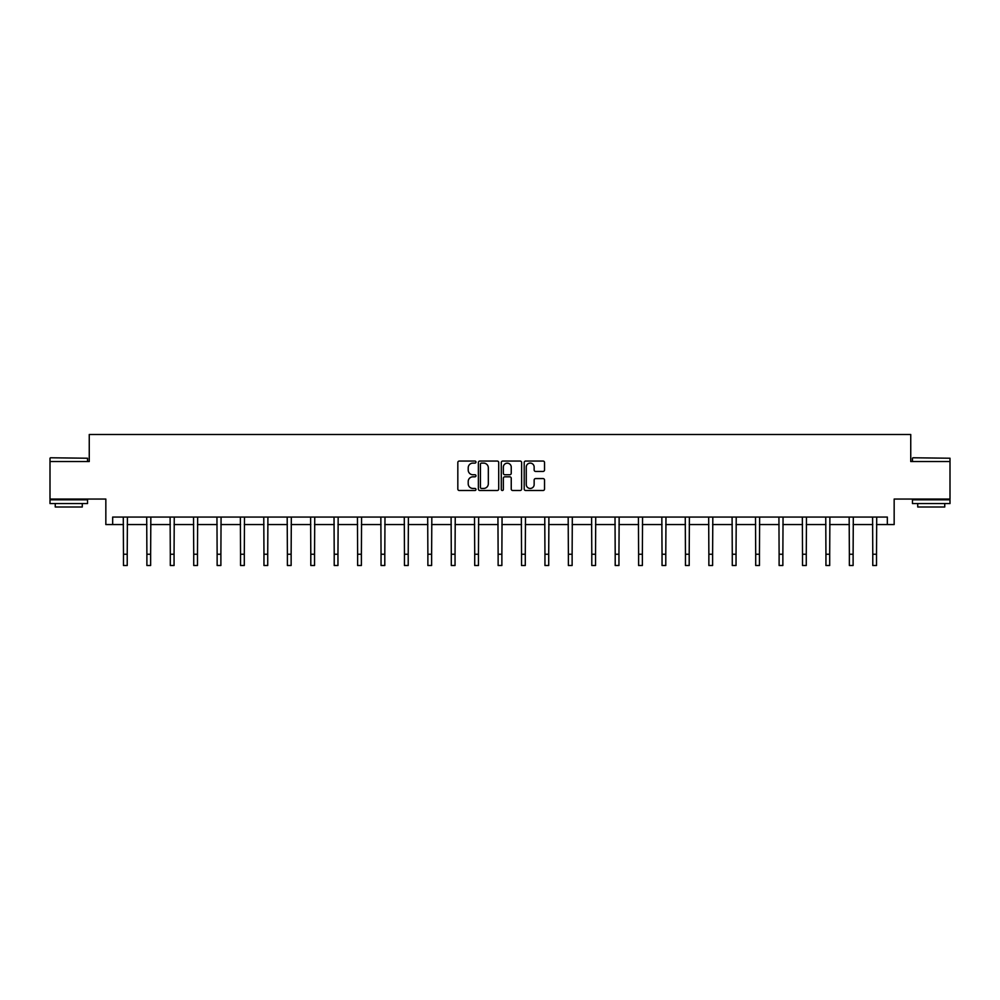 <?xml version="1.0" encoding="UTF-8"?>
<svg xmlns="http://www.w3.org/2000/svg" width="1000" height="1000" viewBox="0 0 1000 1000"><rect width="100%" height="100%" fill="white"/><g stroke="black" fill="none" stroke-linecap="round" stroke-linejoin="round"><path stroke-width="1.5" d="M475.988 462.075A1.037 1.037 0 0 0 474.95 461.05L459.3 461.05A1.475 1.475 0 0 0 457.825 462.525L457.825 489.038A1.475 1.475 0 0 0 459.3 490.513L474.95 490.513A1.037 1.037 0 0 0 475.988 489.487A1.037 1.037 0 0 0 474.95 488.45L472.925 488.45A4.713 4.713 0 0 1 468.212 483.738L468.212 481.525A4.713 4.713 0 0 1 472.925 476.812L474.95 476.812A1.037 1.037 0 0 0 475.988 475.788A1.037 1.037 0 0 0 474.95 474.75L472.925 474.75A4.713 4.713 0 0 1 468.212 470.037L468.212 467.825A4.713 4.713 0 0 1 472.925 463.113L474.95 463.113A1.037 1.037 0 0 0 475.988 462.075M112.662 524.562L112.662 517.062L887.337 517.062L887.337 524.562L894.163 524.562L894.163 499.05L950 499.05L950 461.525L910.75 461.525L910.75 434.5L89.25 434.5L89.25 461.525L50 461.525L50 499.05L105.838 499.05L105.838 524.562L123.475 524.562M543.062 471.438A1.475 1.475 0 0 0 544.538 469.963L544.538 462.525A1.475 1.475 0 0 0 543.062 461.05L525.675 461.05A1.475 1.475 0 0 0 524.2 462.525L524.2 489.038A1.475 1.475 0 0 0 525.675 490.513L543.062 490.513A1.475 1.475 0 0 0 544.538 489.038L544.538 480.05A1.475 1.475 0 0 0 543.062 478.575L535.612 478.575A1.475 1.475 0 0 0 534.15 480.05L534.15 484.513A3.938 3.938 0 0 1 530.2 488.45A3.938 3.938 0 0 1 526.263 484.513L526.263 467.05A3.938 3.938 0 0 1 530.2 463.113A3.938 3.938 0 0 1 534.15 467.05L534.15 469.963A1.475 1.475 0 0 0 535.612 471.438L543.062 471.438M498.713 462.525A1.475 1.475 0 0 0 497.238 461.05L479.85 461.05A1.475 1.475 0 0 0 478.375 462.525L478.375 489.038A1.475 1.475 0 0 0 479.85 490.513L497.238 490.513A1.475 1.475 0 0 0 498.713 489.038L498.713 462.525M502.762 461.05L520.15 461.05A1.475 1.475 0 0 1 521.625 462.525L521.625 489.038A1.475 1.475 0 0 1 520.15 490.513L512.712 490.513A1.475 1.475 0 0 1 511.238 489.038L511.238 478.288A1.475 1.475 0 0 0 509.762 476.812L504.825 476.812A1.475 1.475 0 0 0 503.35 478.288L503.35 489.487A1.037 1.037 0 0 1 502.325 490.513A1.037 1.037 0 0 1 501.287 489.487L501.287 462.525A1.475 1.475 0 0 1 502.762 461.05M127.225 524.562L146.888 524.562M150.638 524.562L170.3 524.562M174.062 524.562L193.725 524.562M197.475 524.562L217.138 524.562M220.888 524.562L240.55 524.562M244.3 524.562L263.962 524.562M267.725 524.562L287.387 524.562M291.137 524.562L310.8 524.562M314.55 524.562L334.212 524.562M337.962 524.562L357.625 524.562M361.388 524.562L381.05 524.562M384.8 524.562L404.462 524.562M408.212 524.562L427.875 524.562M431.625 524.562L451.287 524.562M455.05 524.562L474.712 524.562M478.462 524.562L498.125 524.562M501.875 524.562L521.538 524.562M525.288 524.562L544.95 524.562M548.713 524.562L568.375 524.562M572.125 524.562L591.788 524.562M595.538 524.562L615.2 524.562M618.95 524.562L638.612 524.562M642.375 524.562L662.038 524.562M665.788 524.562L685.45 524.562M689.2 524.562L708.863 524.562M712.613 524.562L732.275 524.562M736.038 524.562L755.7 524.562M759.45 524.562L779.112 524.562M782.862 524.562L802.525 524.562M806.275 524.562L825.938 524.562M829.7 524.562L849.362 524.562M853.112 524.562L872.775 524.562M876.525 524.562L887.337 524.562M481.475 463.113A1.037 1.037 0 0 0 480.438 464.137L480.438 487.425A1.037 1.037 0 0 0 481.475 488.45L483.612 488.45A4.713 4.713 0 0 0 488.325 483.738L488.325 467.825A4.713 4.713 0 0 0 483.612 463.113L481.475 463.113M511.238 467.125A3.938 3.938 0 0 0 507.287 463.188A3.938 3.938 0 0 0 503.35 467.125L503.35 473.275A1.475 1.475 0 0 0 504.825 474.75L509.762 474.75A1.475 1.475 0 0 0 511.238 473.275L511.238 467.125M123.287 517.062L123.475 554.237L127.225 554.237L127.413 517.062M123.475 554.237L123.475 565.5L127.225 565.5L127.225 554.237M50.45 457.775L87.525 458.225L50.45 457.775M68.763 503.55L50 503.55L50 499.8L87.525 499.8L87.525 503.55L68.763 503.55M82.275 503.55L82.275 507L55.25 507L55.25 503.55M912.925 457.775L950 458.225L912.925 457.775M931.237 503.55L912.475 503.55L912.475 499.8L950 499.8L950 503.55L931.237 503.55M944.75 503.55L944.75 507L917.725 507L917.725 503.55M146.7 517.062L146.888 554.237L150.638 554.237L150.838 517.062M146.888 554.237L146.888 565.5L150.638 565.5L150.638 554.237M170.113 517.062L170.3 554.237L174.062 554.237L174.25 517.062M170.3 554.237L170.3 565.5L174.062 565.5L174.062 554.237M193.525 517.062L193.725 554.237L197.475 554.237L197.662 517.062M193.725 554.237L193.725 565.5L197.475 565.5L197.475 554.237M216.95 517.062L217.138 554.237L220.888 554.237L221.075 517.062M217.138 554.237L217.138 565.5L220.888 565.5L220.888 554.237M240.362 517.062L240.55 554.237L244.3 554.237L244.5 517.062M240.55 554.237L240.55 565.5L244.3 565.5L244.3 554.237M263.775 517.062L263.962 554.237L267.725 554.237L267.913 517.062M263.962 554.237L263.962 565.5L267.725 565.5L267.725 554.237M287.188 517.062L287.387 554.237L291.137 554.237L291.325 517.062M287.387 554.237L287.387 565.5L291.137 565.5L291.137 554.237M310.613 517.062L310.8 554.237L314.55 554.237L314.738 517.062M310.8 554.237L310.8 565.5L314.55 565.5L314.55 554.237M334.025 517.062L334.212 554.237L337.962 554.237L338.162 517.062M334.212 554.237L334.212 565.5L337.962 565.5L337.962 554.237M357.438 517.062L357.625 554.237L361.388 554.237L361.575 517.062M357.625 554.237L357.625 565.5L361.388 565.5L361.388 554.237M380.85 517.062L381.05 554.237L384.8 554.237L384.988 517.062M381.05 554.237L381.05 565.5L384.8 565.5L384.8 554.237M404.275 517.062L404.462 554.237L408.212 554.237L408.4 517.062M404.462 554.237L404.462 565.5L408.212 565.5L408.212 554.237M427.688 517.062L427.875 554.237L431.625 554.237L431.825 517.062M427.875 554.237L427.875 565.5L431.625 565.5L431.625 554.237M451.1 517.062L451.287 554.237L455.05 554.237L455.238 517.062M451.287 554.237L451.287 565.5L455.05 565.5L455.05 554.237M474.513 517.062L474.712 554.237L478.462 554.237L478.65 517.062M474.712 554.237L474.712 565.5L478.462 565.5L478.462 554.237M497.938 517.062L498.125 554.237L501.875 554.237L502.062 517.062M498.125 554.237L498.125 565.5L501.875 565.5L501.875 554.237M521.35 517.062L521.538 554.237L525.288 554.237L525.487 517.062M521.538 554.237L521.538 565.5L525.288 565.5L525.288 554.237M544.763 517.062L544.95 554.237L548.713 554.237L548.9 517.062M544.95 554.237L544.95 565.5L548.713 565.5L548.713 554.237M568.175 517.062L568.375 554.237L572.125 554.237L572.312 517.062M568.375 554.237L568.375 565.5L572.125 565.5L572.125 554.237M591.6 517.062L591.788 554.237L595.538 554.237L595.725 517.062M591.788 554.237L591.788 565.5L595.538 565.5L595.538 554.237M615.013 517.062L615.2 554.237L618.95 554.237L619.15 517.062M615.2 554.237L615.2 565.5L618.95 565.5L618.95 554.237M638.425 517.062L638.612 554.237L642.375 554.237L642.562 517.062M638.612 554.237L638.612 565.5L642.375 565.5L642.375 554.237M661.838 517.062L662.038 554.237L665.788 554.237L665.975 517.062M662.038 554.237L662.038 565.5L665.788 565.5L665.788 554.237M685.263 517.062L685.45 554.237L689.2 554.237L689.388 517.062M685.45 554.237L685.45 565.5L689.2 565.5L689.2 554.237M708.675 517.062L708.863 554.237L712.613 554.237L712.812 517.062M708.863 554.237L708.863 565.5L712.613 565.5L712.613 554.237M732.087 517.062L732.275 554.237L736.038 554.237L736.225 517.062M732.275 554.237L732.275 565.5L736.038 565.5L736.038 554.237M755.5 517.062L755.7 554.237L759.45 554.237L759.638 517.062M755.7 554.237L755.7 565.5L759.45 565.5L759.45 554.237M778.925 517.062L779.112 554.237L782.862 554.237L783.05 517.062M779.112 554.237L779.112 565.5L782.862 565.5L782.862 554.237M802.337 517.062L802.525 554.237L806.275 554.237L806.475 517.062M802.525 554.237L802.525 565.5L806.275 565.5L806.275 554.237M825.75 517.062L825.938 554.237L829.7 554.237L829.887 517.062M825.938 554.237L825.938 565.5L829.7 565.5L829.7 554.237M849.163 517.062L849.362 554.237L853.112 554.237L853.3 517.062M849.362 554.237L849.362 565.5L853.112 565.5L853.112 554.237M872.588 517.062L872.775 554.237L876.525 554.237L876.712 517.062M872.775 554.237L872.775 565.5L876.525 565.5L876.525 554.237M50 461.525L50 458.225M58.55 499.8L58.55 499.05M78.975 499.8L78.975 499.05M87.525 461.525L87.525 458.225M912.475 461.525L912.475 458.225M921.025 499.8L921.025 499.05M941.45 499.8L941.45 499.05M950 461.525L950 458.225"/></g></svg>
